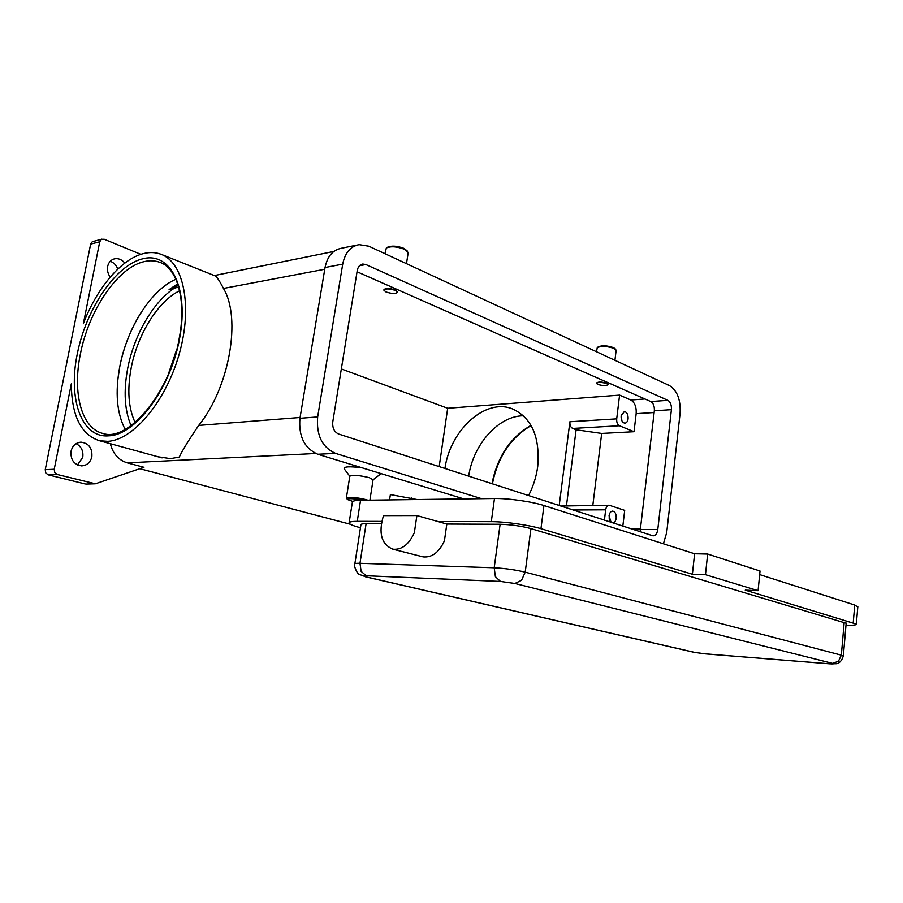 <?xml version="1.0" encoding="UTF-8"?>
<svg xmlns="http://www.w3.org/2000/svg" width="903" height="903" viewBox="0 0 903 903"><rect width="100%" height="100%" fill="white"/><g stroke="black" fill="none" stroke-linecap="round" stroke-linejoin="round"><path stroke-width="1.35" d="M177.688 283.835L169.075 289.649L178.681 287.019M611.083 522.34L609.051 515.816C609.57 512.802 610.789 511.222 612.708 511.087C615.203 511.73 616.365 514.089 616.196 518.175C615.744 520.986 614.627 522.566 612.844 522.905M609.627 520.32L609.593 513.683M609.22 519.033L609.198 514.97M621.117 415.888L624.345 411.531C626.964 412.118 628.217 414.545 628.093 418.811C627.653 421.532 626.569 422.988 624.831 423.18C622.235 422.593 620.993 420.155 621.117 415.888M621.795 420.64L621.422 414.454M621.332 419.285L621.117 415.854M414.353 532.646C408.935 544.52 401.79 550.04 392.907 549.216C381.405 544.374 378.255 533.176 383.482 515.624L416.881 515.557L414.353 532.646M846.156 623.239L530.93 528.616C521.212 526.02 510.94 524.564 500.115 524.259L446.827 524.045L444.434 540.762C439.095 552.376 431.995 557.749 423.123 556.891L421.791 556.553M367.803 500.194L365.941 499.596C355.579 497.248 349.055 496.706 346.368 497.993L347.407 499.449M362.983 500.262C353.457 498.445 348.287 498.196 347.463 499.517L352.813 501.447M381.1 473.612L373.063 479.798L369.35 477.664C359.022 475.226 352.52 474.73 349.822 476.186L346.391 497.835M349.8 476.253L344.156 468.759C343.614 466.569 349.585 466.241 362.08 467.799M406.485 263.665L408.201 252.58L404.792 249.375C397.049 246.485 390.897 246.034 386.326 248.009L384.971 253.698M407.614 251.282L404.172 248.449C397.218 245.853 391.676 245.435 387.556 247.23M385.987 291.974C391.913 293.87 395.74 293.949 397.444 292.233L395.345 290.439C389.396 288.531 385.57 288.441 383.854 290.168L385.987 291.974M383.888 289.976L383.922 289.728C385.637 288.001 389.464 288.091 395.412 289.998L397.422 292.098M596.499 351.752L597.255 347.587C601.533 345.826 607.166 346.12 614.187 348.49L616.117 350.522M597.639 347.316L598.305 346.831C602.143 345.251 607.222 345.51 613.532 347.644L615.067 348.716M606.827 383.617L608.024 384.622C606.263 385.953 602.809 385.874 597.662 384.385L596.443 383.369C598.204 382.025 601.658 382.104 606.827 383.617M596.454 383.244L596.488 382.996C598.249 381.653 601.714 381.732 606.872 383.233L608.058 384.373M176.853 349.021L168.285 374.373M179.629 290.777C158.048 301.094 137.335 334.686 131.116 368.311C127.109 390.141 128.44 408.201 135.111 422.48M125.156 429.41C116.814 413.337 115.008 392.466 119.738 366.765C126.928 328.15 151.207 289.637 175.904 279.275M444.931 468.476C450.168 430.155 485.295 397.862 512.306 408.833C531.664 417.66 540.141 436.894 537.714 466.524C536.348 476.705 533.289 486.401 528.56 495.589M99.725 241.79L83.336 323.748C96.914 287.831 121.657 258.472 144.085 253.438C150.101 252.039 155.734 252.309 160.982 254.262C183.625 262.276 192.779 306.207 179.313 353.66C166.084 401.135 133.384 440.066 107.773 441.353L99.59 440.754C81.044 434.794 71.619 415.82 71.314 383.843L54.225 469.255L45.24 469.673L90.65 244.092L99.725 241.79L101.373 239.385L104.195 239.239L140.857 254.341M161.851 254.601L214.756 275.731C216.494 276.25 219.395 280.483 223.459 288.452C241.53 318.082 229.475 387.511 198.705 425.415C188.456 440.54 181.988 451.094 179.302 457.065L170.543 458.634L158.059 456.794M110.347 443.712C112.898 453.735 118.53 460.112 127.244 462.855L143.961 467.291L95.379 483.794L57.273 474.504L54.767 472.562L54.225 469.255M45.24 469.673L45.782 472.958L48.277 474.876L57.273 474.504M101.96 239.126L92.287 241.711L90.65 244.092M110.211 277.097C107.863 273.801 107.017 270.234 107.66 266.396C108.665 262.152 111.069 259.612 114.862 258.743C118.665 258.235 121.984 259.68 124.817 263.089M77.511 464.955L82.76 457.268C83.539 450.992 81.326 446.454 76.112 443.644M91.858 456.749C90.379 462.483 86.936 465.519 81.541 465.88C73.956 464.639 70.457 459.762 71.032 451.263C72.511 445.63 75.875 442.594 81.123 442.165C88.844 443.305 92.422 448.17 91.858 456.749M117.796 269.071C116.306 265.177 113.789 262.57 110.256 261.249M94.386 483.703L86.259 484.087M350.398 524.282L138.972 468.476M85.277 483.997L48.277 474.876M389.565 499.901L390.378 494.573L417.107 499.54M439.185 466.625L447.685 408.269L341.334 368.943M523.503 415.809C498.682 415.64 473.161 444.4 468.68 476.174M178.207 285.416L169.075 289.649M608.983 505.24L560.752 506.03M566.486 505.578L576.103 429.783L601.68 433.44L592.82 505.364M559.194 505.522L569.906 421.746C569.703 425.076 570.628 427.3 572.671 428.44L576.103 429.783M447.685 408.269L619.582 395.108L616.704 418.857C616.501 422.277 617.415 424.579 619.447 425.753L634.019 431.724L601.68 433.44M381.258 523.774L366.087 523.717C362.543 523.717 360.816 524.067 360.918 524.778L354.856 563.777M845.987 625.215C853.03 625.418 856.484 625.057 856.349 624.108L745.257 590.144L758.08 590.675L705.457 574.68L692.387 574.24L540.942 528.684C529.113 525.027 504.935 521.607 491.3 521.663L437.989 521.539L416.881 515.557M437.989 521.539L446.827 524.045M381.709 521.403L357.249 521.347C351.639 521.37 348.919 521.934 349.089 523.04C349.551 524.271 352.983 525.738 359.405 527.442L360.455 527.724M857.794 606.963L854.735 605.033L759.671 574.601M692.387 574.24L694.599 553.765L543.956 505.533C532.183 501.65 508.096 498.23 494.472 498.512L360.534 500.296C354.935 500.397 352.204 501.075 352.339 502.305L349.145 522.634M758.08 590.675L760.021 571.001L707.647 554.047L694.599 553.765M705.457 574.68L707.647 554.047M481.615 498.682L335.555 453.385C322.157 447.38 316.197 435.223 317.664 416.926L342.711 264.139C344.991 252.863 350.466 246.361 359.123 244.645L368.819 246.203L669.529 385.604C677.306 390.604 680.828 399.905 680.083 413.506L666.719 532.522L663.412 543.775M338.659 434.038C334.245 431.984 332.281 427.954 332.767 421.938L357.238 270.573C357.994 266.769 359.846 264.59 362.792 264.037L365.873 264.534L667.848 400.334C670.466 401.97 671.64 405.086 671.403 409.669L657.779 529.564C657.124 533.594 655.555 535.693 653.072 535.863L338.659 434.038M463.86 498.919L317.788 454.254C304.424 448.328 298.475 436.352 299.943 418.303L325.046 267.514C327.337 256.373 332.801 249.95 341.447 248.235L357.306 245.018M640.069 531.732L654.336 410.786C654.585 406.248 653.4 403.167 650.77 401.553L357.046 271.758M604.412 520.173L605.665 509.811C606.161 506.899 607.347 505.375 609.209 505.228L624.695 510.376L622.822 526.144M619.582 395.108L630.802 400.006C634.764 402.411 636.547 406.971 636.163 413.676L634.019 431.724M411.226 499.619L411.463 498.027M175.058 287.741C153.476 301.309 133.915 335.137 127.616 368.774C123.451 391.338 124.591 410.301 131.048 425.652M832.589 663.389L838.458 661.244L841.348 655.172L525.207 572.152L521.528 580.324L514.857 583.473L832.589 663.389C834.451 663.942 833.401 664.066 829.428 663.784L704.577 653.795L693.538 652.203M694.621 652.395L366.753 577.051C363.006 576.114 362.814 575.685 366.2 575.742L500.454 581.442L514.857 583.473M365.625 576.859L366.753 577.051M530.93 528.616L525.207 572.152C515.387 569.816 505.059 568.359 494.201 567.784L359.97 563.303L361.121 571.351L366.2 575.742M500.115 524.259L494.201 567.784L495.386 576.633L500.454 581.442M179.268 338.106C170.125 393.098 127.921 442.041 103.382 433.575C81.586 428.891 72.251 393.177 80.378 354.1C88.697 310.305 117.977 267.017 144.548 261.531C149.966 260.312 155.034 260.572 159.763 262.299L160.599 262.626M77.342 353.66C67.804 398.618 81.417 438.452 108.845 435.81C135.777 435.269 171.107 387.759 179.697 337.857C189.111 287.82 170.498 251.689 143.069 258.698C115.742 264.985 86.225 308.679 77.342 353.66M530.998 425.358C510.353 437.379 497.339 456.828 491.966 483.726M142.076 467.37L143.961 467.291M315.745 453.498L127.244 462.855M324.753 269.252L223.459 288.452M300.078 417.491L198.705 425.415M619.447 425.753L572.671 428.44M616.704 418.857L569.906 421.746M843.334 656.109L841.348 655.172L844.192 622.111M366.087 523.717L359.97 563.303C356.414 563.201 354.698 563.427 354.823 563.98C353.445 566.565 358.119 575.03 359.383 574.41L366.178 576.983L694.068 652.327L704.814 653.84L829.654 663.829L836.494 663.716C839.474 663.333 841.754 660.748 843.346 655.962L846.179 623.059M853.245 622.63L854.735 605.033M540.942 528.684L543.956 505.533M491.3 521.663L494.472 498.512M357.249 521.347L360.534 500.296M631.581 528.989L640.611 529.045M317.788 454.254L335.555 453.385M325.046 267.514L342.711 264.139M299.943 418.303L317.664 416.926M640.566 529.451L657.779 529.564M654.336 410.786L671.403 409.669M650.77 401.553L667.848 400.334M359.507 265.73L365.873 264.534M636.163 413.676L654.133 412.524M605.665 509.811L572.965 509.981M630.802 400.006L644.945 398.968M411.768 498.117L411.542 499.619M423.123 556.891L392.907 549.216M614.954 348.581L615.756 349.529M614.92 360.286L616.139 350.285M141.15 312.404C130.811 328.873 123.677 347.012 119.738 366.799L117.808 379.858M99.59 440.754L162.077 457.889M79.995 442.244L81.123 442.165M114.015 258.947L114.862 258.743M85.999 484.087L95.12 483.805M214.327 275.562L333.862 251.452M531.122 425.573C510.703 437.628 497.801 457.053 492.395 483.873M179.268 338.061C186.729 299.548 176.92 267.739 159.763 262.299M373.097 479.583L369.914 500.172M856.349 624.108L857.827 606.635M362.182 264.15L362.792 264.037"/></g></svg>
